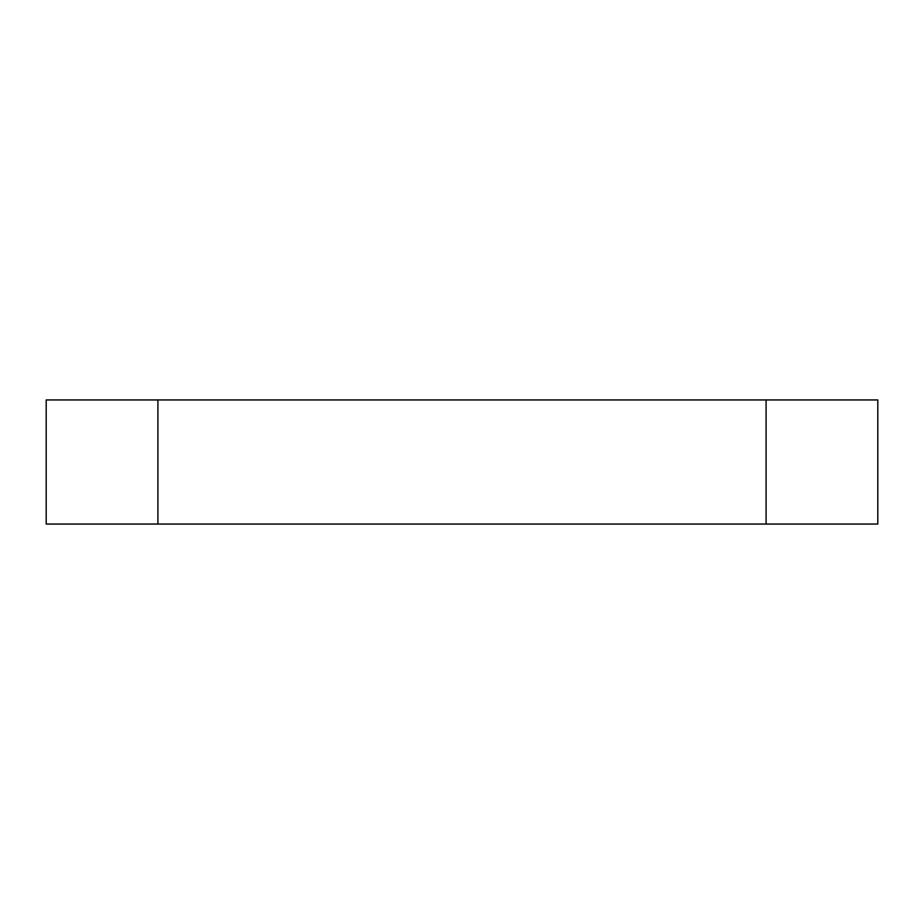 <?xml version="1.0" encoding="UTF-8"?>
<svg xmlns="http://www.w3.org/2000/svg" width="924" height="924" viewBox="0 0 924 924"><rect width="100%" height="100%" fill="white"/><g stroke="black" fill="none" stroke-linecap="round" stroke-linejoin="round"><path stroke-width="1.39" d="M46.2 524.058L46.2 399.942L157.912 399.942L157.912 524.058L46.2 524.058M766.088 524.058L766.088 399.942L877.8 399.942L877.8 524.058L157.912 524.058M766.088 399.942L157.912 399.942"/></g></svg>
